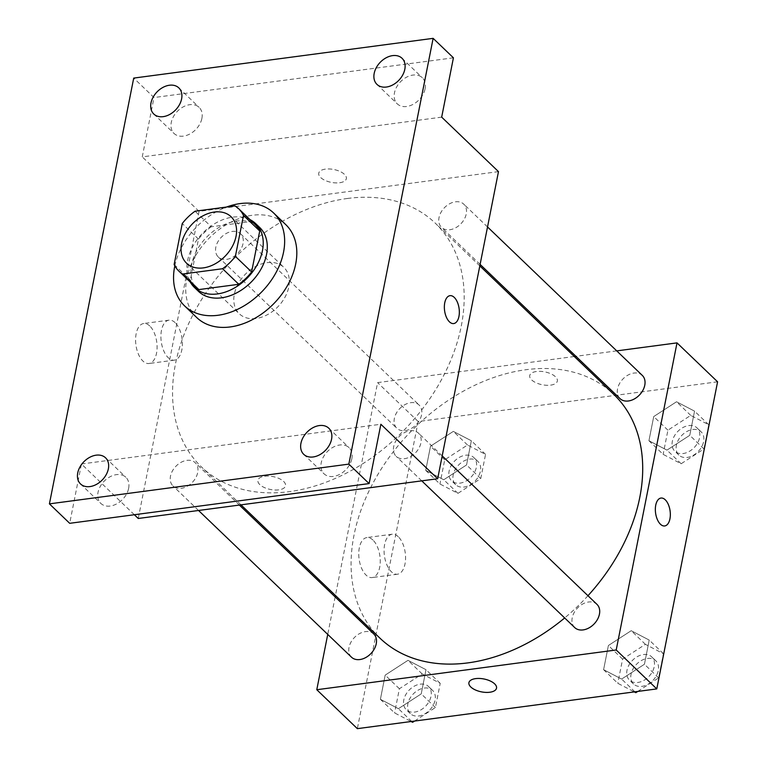<?xml version="1.0" encoding="UTF-8"?>
<svg xmlns="http://www.w3.org/2000/svg" width="767" height="767" viewBox="0 0 767 767"><rect width="100%" height="100%" fill="white"/><g stroke="black" fill="none" stroke-linecap="round" stroke-linejoin="round"><path stroke-width="0.58" stroke-dasharray="3.83 2.88" d="M267.089 262.65A32.166 23 133.8 0 1 283.828 267.347A32.166 23 133.8 0 1 278.162 306.484A32.166 23 133.8 0 1 239.294 313.78A32.166 23 133.8 0 1 238.106 283.972A32.166 23 133.8 0 1 267.089 262.65M234.999 205.911L251.231 221.481L211.299 226.773L195.067 211.213M251.231 221.481A43.201 30.891 133.8 0 1 254.951 224.357M195.134 286.714A43.201 30.891 133.8 0 1 190.369 280.08L174.138 264.51M211.299 226.773A43.201 30.891 133.8 0 0 198.48 239.122L190.369 280.08M250.052 219.659A44.237 31.629 -46.2 0 0 202.22 233.638A44.237 31.629 -46.2 0 0 190.245 282.016M198.48 291.355A44.237 31.629 133.8 0 1 196.851 250.368A44.237 31.629 133.8 0 1 236.706 221.04A44.237 31.629 133.8 0 1 259.725 227.502M198.48 239.122L182.249 223.552M174.828 265.842A64.342 46.001 133.8 0 1 226.572 207.023M196.735 317.538A64.342 46.001 133.8 0 1 194.367 257.923A64.342 46.001 133.8 0 1 252.333 215.268A64.342 46.001 133.8 0 1 285.813 224.673M425.1 88.751A18.092 12.943 -46.2 0 0 422.31 77.726A18.092 12.943 -46.2 0 0 406.376 77.275A18.092 12.943 -46.2 0 0 394.478 92.817A18.092 12.943 -46.2 0 0 397.258 103.842A18.092 12.943 -46.2 0 0 413.202 104.293A18.092 12.943 -46.2 0 0 425.1 88.751M201.894 118.377A18.092 12.943 -46.2 0 0 199.113 107.351A18.092 12.943 -46.2 0 0 183.169 106.901A18.092 12.943 -46.2 0 0 171.271 122.442A18.092 12.943 -46.2 0 0 174.061 133.468A18.092 12.943 -46.2 0 0 189.995 133.918A18.092 12.943 -46.2 0 0 201.894 118.377M441.677 117.14L142.259 156.88L154.004 97.543L133.717 78.09M453.422 57.813L154.004 97.543M498.483 171.626L199.065 211.366L142.259 156.88M199.065 211.366L138.252 518.482M134.35 514.734L81.446 463.987L69.701 523.315M149.805 326.013A20.172 10.508 82.4 0 0 143.688 323.521A20.172 10.508 82.4 0 0 135.922 344.901A20.172 10.508 82.4 0 0 148.99 363.51A20.172 10.508 82.4 0 0 157.082 347.882A20.172 10.508 82.4 0 0 149.805 326.013M128.645 488.311A18.092 12.943 -46.2 0 0 125.865 477.285A18.092 12.943 -46.2 0 0 109.921 476.834A18.092 12.943 -46.2 0 0 98.023 492.376A18.092 12.943 -46.2 0 0 100.813 503.401A18.092 12.943 -46.2 0 0 116.747 503.852A18.092 12.943 -46.2 0 0 128.645 488.311M351.852 458.685A18.092 12.943 -46.2 0 0 349.062 447.66A18.092 12.943 -46.2 0 0 333.127 447.209A18.092 12.943 -46.2 0 0 321.229 462.75A18.092 12.943 -46.2 0 0 324.01 473.776A18.092 12.943 -46.2 0 0 339.954 474.227A18.092 12.943 -46.2 0 0 351.852 458.685M81.446 463.987L380.863 424.256M347.393 198.48A168.893 120.764 133.8 0 1 435.282 223.168A168.893 120.764 133.8 0 1 405.522 428.648A168.893 120.764 133.8 0 1 201.453 466.94A168.893 120.764 133.8 0 1 195.23 310.462A168.893 120.764 133.8 0 1 347.393 198.48M186.86 460.373A16.088 11.505 133.8 0 1 195.23 462.722A16.088 11.505 133.8 0 1 192.402 482.299A16.088 11.505 133.8 0 1 172.968 485.942A16.088 11.505 133.8 0 1 172.374 471.043A16.088 11.505 133.8 0 1 186.86 460.373M455.397 201.817A16.088 11.505 133.8 0 1 463.767 204.166A16.088 11.505 133.8 0 1 460.938 223.734A16.088 11.505 133.8 0 1 441.504 227.377A16.088 11.505 133.8 0 1 440.91 212.478A16.088 11.505 133.8 0 1 455.397 201.817M410.067 430.757A16.088 11.505 133.8 0 1 418.437 433.106A16.088 11.505 133.8 0 1 415.609 452.674A16.088 11.505 133.8 0 1 396.165 456.317A16.088 11.505 133.8 0 1 395.58 441.418A16.088 11.505 133.8 0 1 410.067 430.757M226.668 259.351A16.088 11.505 -46.2 0 0 241.154 248.69A16.088 11.505 -46.2 0 0 240.56 233.791A16.088 11.505 -46.2 0 0 221.126 237.434A16.088 11.505 -46.2 0 0 218.298 257.003A16.088 11.505 -46.2 0 0 226.668 259.351M264.634 476.23A14.074 6.558 11.2 0 1 279.13 478.541A14.074 6.558 11.2 0 1 285.535 485.779A14.074 6.558 11.2 0 1 270.454 489.48A14.074 6.558 11.2 0 1 257.923 480.305A14.074 6.558 11.2 0 1 264.634 476.23A14.074 6.558 11.2 0 1 279.13 478.541A14.074 6.558 11.2 0 1 285.535 485.77A14.074 6.558 11.2 0 1 270.454 489.471A14.074 6.558 11.2 0 1 257.923 480.305A14.074 6.558 11.2 0 1 264.634 476.221M339.647 182.738A14.074 6.558 -168.8 0 0 346.348 178.663A14.074 6.558 -168.8 0 0 333.818 169.497A14.074 6.558 -168.8 0 0 318.736 173.198A14.074 6.558 -168.8 0 0 325.15 180.427A14.074 6.558 -168.8 0 0 339.647 182.738A14.074 6.558 -168.8 0 0 346.348 178.663A14.074 6.558 -168.8 0 0 333.818 169.497A14.074 6.558 -168.8 0 0 318.736 173.198A14.074 6.558 -168.8 0 0 325.141 180.427A14.074 6.558 -168.8 0 0 339.637 182.747M175.125 322.648A20.172 10.508 82.4 0 0 168.999 320.155A20.172 10.508 82.4 0 0 161.233 341.536A20.172 10.508 82.4 0 0 174.31 360.154A20.172 10.508 82.4 0 0 182.393 344.527A20.172 10.508 82.4 0 0 175.125 322.648M453.69 323.569L453.7 323.569A14.074 7.334 -97.6 0 1 453.69 323.569A14.074 7.334 -97.6 0 1 444.572 310.577A14.074 7.334 -97.6 0 1 449.989 295.669L449.999 295.669M379.981 638.192A168.893 120.764 133.8 0 1 373.759 481.714A168.893 120.764 133.8 0 1 525.922 369.723A168.893 120.764 133.8 0 1 613.811 394.42M587.963 595.719A168.893 120.764 133.8 0 1 564.675 617.953M405.197 430.603A16.088 11.505 -46.2 0 0 419.693 419.942A16.088 11.505 -46.2 0 0 419.098 405.034A16.088 11.505 -46.2 0 0 399.665 408.686A16.088 11.505 -46.2 0 0 396.827 428.254A16.088 11.505 -46.2 0 0 405.197 430.603M574.704 627.569A16.088 11.505 133.8 0 1 574.109 612.67A16.088 11.505 133.8 0 1 588.596 601.999A16.088 11.505 133.8 0 1 596.966 604.358M620.033 398.629A16.088 11.505 133.8 0 1 619.439 383.73A16.088 11.505 133.8 0 1 633.935 373.059A16.088 11.505 133.8 0 1 642.305 375.418M351.497 657.194A16.088 11.505 133.8 0 1 350.902 642.286A16.088 11.505 133.8 0 1 365.399 631.624A16.088 11.505 133.8 0 1 373.769 633.973M616.726 350.883L575.902 356.3M574.291 356.511L377.594 382.618L335.447 595.47M335.15 596.937L327.739 634.405M380.394 699.303L398.418 708.689L421.227 693.886L426.011 669.706L407.996 660.329L385.187 675.123L380.394 699.303L398.418 708.689L421.227 693.886L426.011 669.706L407.996 660.329L385.187 675.123L380.394 699.303L394.602 712.927L411.102 721.517M648.93 440.747L666.954 450.124L689.763 435.32L694.547 411.141L676.532 401.764L653.724 416.567L648.93 440.747L666.954 450.124L689.763 435.32L694.547 411.141L676.532 401.764L653.724 416.567L648.93 440.747L663.139 454.361L681.154 463.747L703.962 448.944L708.756 424.765L690.731 415.388L667.923 430.182L663.139 454.361M717.586 381.803L418.168 421.534L357.355 728.65M603.6 669.687L621.625 679.063L644.433 664.26L649.218 640.081L631.203 630.704L608.394 645.507L603.6 669.687L621.625 679.063L644.433 664.26L649.218 640.081L631.203 630.704L608.394 645.507L603.6 669.687L617.799 683.301L634.309 691.892M425.723 470.363L443.748 479.749L466.557 464.946L471.35 440.766L453.326 431.39L430.517 446.183L425.723 470.363L443.748 479.749L466.557 464.946L471.35 440.766L453.326 431.39L430.517 446.183L425.723 470.363L439.932 483.987L457.947 493.363L480.756 478.57L485.549 454.39L467.525 445.013L444.716 459.807L439.932 483.987M418.168 421.534L377.594 382.618M372.973 540.073A20.172 10.508 82.4 0 0 366.847 537.581A20.172 10.508 82.4 0 0 359.09 558.961A20.172 10.508 82.4 0 0 372.158 577.57A20.172 10.508 82.4 0 0 380.25 561.952A20.172 10.508 82.4 0 0 372.973 540.073M550.639 385.13A14.074 6.558 -168.8 0 0 557.341 381.046A14.074 6.558 -168.8 0 0 544.81 371.88A14.074 6.558 -168.8 0 0 529.729 375.581A14.074 6.558 -168.8 0 0 536.143 382.81A14.074 6.558 -168.8 0 0 550.639 385.13M550.629 385.13A14.074 6.558 -168.8 0 0 557.341 381.055A14.074 6.558 -168.8 0 0 544.81 371.89A14.074 6.558 -168.8 0 0 529.729 375.59A14.074 6.558 -168.8 0 0 536.133 382.819A14.074 6.558 -168.8 0 0 550.629 385.13M468.915 682.688L468.915 682.697A14.074 6.558 11.2 0 1 468.915 682.688A14.074 6.558 11.2 0 1 475.626 678.613A14.074 6.558 11.2 0 1 490.123 680.923A14.074 6.558 11.2 0 1 496.527 688.162L496.527 688.162M398.284 536.718A20.172 10.508 82.4 0 0 392.167 534.225A20.172 10.508 82.4 0 0 384.401 555.605A20.172 10.508 82.4 0 0 397.469 574.215A20.172 10.508 82.4 0 0 405.561 558.587A20.172 10.508 82.4 0 0 398.284 536.718M664.682 525.961L664.692 525.961A14.074 7.334 -97.6 0 1 664.682 525.961A14.074 7.334 -97.6 0 1 655.564 512.97A14.074 7.334 -97.6 0 1 660.981 498.051L660.991 498.051M465.502 455.224A16.088 11.505 133.8 0 1 473.872 457.583A16.088 11.505 133.8 0 1 471.034 477.151A16.088 11.505 133.8 0 1 451.6 480.794A16.088 11.505 133.8 0 1 451.015 465.895A16.088 11.505 133.8 0 1 465.502 455.224M457.947 493.363L443.748 479.749M480.756 478.57L466.557 464.946M485.549 454.39L471.35 440.766M467.525 445.013L453.326 431.39M444.716 459.807L430.517 446.183M469.557 459.117A16.088 11.505 133.8 0 1 477.927 461.475A16.088 11.505 133.8 0 1 475.099 481.043A16.088 11.505 133.8 0 1 455.665 484.686A16.088 11.505 133.8 0 1 455.071 469.788A16.088 11.505 133.8 0 1 469.557 459.117M414.535 721.057L435.426 707.51L440.22 683.33L422.195 673.953L399.386 688.747L394.602 712.927M420.172 684.164A16.088 11.505 133.8 0 1 428.542 686.523A16.088 11.505 133.8 0 1 425.704 706.091A16.088 11.505 133.8 0 1 406.27 709.734A16.088 11.505 133.8 0 1 405.676 694.835A16.088 11.505 133.8 0 1 420.172 684.164M411.716 721.44L398.418 708.689M435.426 707.51L421.227 693.886M440.22 683.33L426.011 669.706M422.195 673.953L407.996 660.329M399.386 688.747L385.187 675.123M424.228 688.057A16.088 11.505 133.8 0 1 432.598 690.415A16.088 11.505 133.8 0 1 429.769 709.983A16.088 11.505 133.8 0 1 410.326 713.626A16.088 11.505 133.8 0 1 409.741 698.727A16.088 11.505 133.8 0 1 424.228 688.057M688.708 425.608A16.088 11.505 133.8 0 1 697.078 427.957A16.088 11.505 133.8 0 1 694.24 447.525A16.088 11.505 133.8 0 1 674.807 451.178A16.088 11.505 133.8 0 1 674.212 436.27A16.088 11.505 133.8 0 1 688.708 425.608M681.154 463.747L666.954 450.124M703.962 448.944L689.763 435.32M708.756 424.765L694.547 411.141M690.731 415.388L676.532 401.764M667.923 430.182L653.724 416.567M692.764 429.501A16.088 11.505 133.8 0 1 701.134 431.85A16.088 11.505 133.8 0 1 698.306 451.418A16.088 11.505 133.8 0 1 678.862 455.071A16.088 11.505 133.8 0 1 678.277 440.162A16.088 11.505 133.8 0 1 692.764 429.501M637.741 691.441L658.632 677.884L663.417 653.705L645.402 644.328L622.593 659.121L617.799 683.301M643.379 654.548A16.088 11.505 133.8 0 1 651.749 656.897A16.088 11.505 133.8 0 1 648.911 676.465A16.088 11.505 133.8 0 1 629.477 680.118A16.088 11.505 133.8 0 1 628.882 665.21A16.088 11.505 133.8 0 1 643.379 654.548M634.913 691.815L621.625 679.063M658.632 677.884L644.433 664.26M663.417 653.705L649.218 640.081M645.402 644.328L631.203 630.704M622.593 659.121L608.394 645.507M647.434 658.441A16.088 11.505 133.8 0 1 655.804 660.79A16.088 11.505 133.8 0 1 652.966 680.358A16.088 11.505 133.8 0 1 633.532 684.011A16.088 11.505 133.8 0 1 632.938 669.102A16.088 11.505 133.8 0 1 647.434 658.441M186.544 263.186L239.294 313.78M231.088 216.754L283.828 267.347M303.722 454.323L324.01 473.776M328.775 428.197L349.062 447.66M376.971 84.389L397.258 103.842M402.023 58.263L422.31 77.726M153.764 114.005L174.061 133.468M178.826 87.889L199.113 107.351M80.516 483.939L100.813 503.401M105.578 457.822L125.865 477.285M168.999 320.155L143.688 323.521M174.31 360.154L148.99 363.51M479.816 265.89L435.282 223.168M240.972 504.849L201.453 466.94M218.298 257.003L396.827 428.254M240.56 233.791L419.098 405.034M442.195 455.895L418.437 433.106M421.745 480.851L396.165 456.317M487.524 226.955L463.767 204.166M480.113 264.414L441.504 227.377M239.371 505.06L195.23 462.722M198.538 510.477L172.968 485.942M392.167 534.225L366.847 537.581M397.469 574.215L372.158 577.57M477.927 461.475L473.872 457.583M455.665 484.686L451.6 480.794M432.598 690.415L428.542 686.523M410.326 713.626L406.27 709.734M701.134 431.85L697.078 427.957M678.862 455.071L674.807 451.178M655.804 660.79L651.749 656.897M633.532 684.011L629.477 680.118"/><path stroke-width="1.15" d="M214.338 212.047A32.166 23 133.8 0 1 231.088 216.754A32.166 23 133.8 0 1 225.412 255.89A32.166 23 133.8 0 1 186.544 263.186A32.166 23 133.8 0 1 185.355 233.379A32.166 23 133.8 0 1 214.338 212.047M182.249 223.552L174.138 264.51A43.201 30.891 133.8 0 0 178.903 271.144A43.201 30.891 133.8 0 0 182.632 274.03L222.564 268.728A43.201 30.891 133.8 0 0 235.383 256.379L243.494 215.422A43.201 30.891 133.8 0 0 238.719 208.787A43.201 30.891 133.8 0 0 234.999 205.911L195.067 211.213A43.201 30.891 133.8 0 0 182.249 223.552M235.383 256.379L251.614 271.949L259.725 230.992L243.494 215.422M238.719 208.787L254.951 224.357A43.201 30.891 133.8 0 1 259.725 230.992M251.614 271.949A43.201 30.891 133.8 0 1 238.786 284.298L222.564 268.728M178.903 271.144L195.134 286.714A43.201 30.891 133.8 0 0 198.854 289.59L238.786 284.298M190.245 282.016A44.237 31.629 -46.2 0 0 194.425 287.462A44.237 31.629 -46.2 0 0 233.379 288.555A44.237 31.629 -46.2 0 0 262.467 250.569A44.237 31.629 -46.2 0 0 255.66 223.609A44.237 31.629 -46.2 0 0 250.052 219.659M255.66 223.609L259.725 227.502A44.237 31.629 133.8 0 1 266.532 254.462A44.237 31.629 133.8 0 1 237.444 292.448A44.237 31.629 133.8 0 1 198.48 291.355L194.425 287.462M198.854 289.59L182.632 274.03M226.572 207.023A64.342 46.001 133.8 0 1 240.157 203.591A64.342 46.001 133.8 0 1 273.637 212.996A64.342 46.001 133.8 0 1 262.304 291.278A64.342 46.001 133.8 0 1 184.559 305.86A64.342 46.001 133.8 0 1 174.828 265.842M273.637 212.996L285.813 224.673A64.342 46.001 133.8 0 1 274.471 302.955A64.342 46.001 133.8 0 1 196.735 317.538L184.559 305.86M77.735 472.913A18.092 12.943 133.8 0 1 89.634 457.372A18.092 12.943 133.8 0 1 105.578 457.822A18.092 12.943 133.8 0 1 102.385 479.835A18.092 12.943 133.8 0 1 80.516 483.939A18.092 12.943 133.8 0 1 77.735 472.913M150.984 102.979A18.092 12.943 133.8 0 1 162.882 87.438A18.092 12.943 133.8 0 1 178.826 87.889A18.092 12.943 133.8 0 1 175.633 109.902A18.092 12.943 133.8 0 1 153.764 114.005A18.092 12.943 133.8 0 1 150.984 102.979M374.191 73.364A18.092 12.943 133.8 0 1 386.089 57.822A18.092 12.943 133.8 0 1 402.023 58.263A18.092 12.943 133.8 0 1 398.84 80.286A18.092 12.943 133.8 0 1 376.971 84.389A18.092 12.943 133.8 0 1 374.191 73.364M300.942 443.288A18.092 12.943 133.8 0 1 312.84 427.756A18.092 12.943 133.8 0 1 328.775 428.197A18.092 12.943 133.8 0 1 325.591 450.219A18.092 12.943 133.8 0 1 303.722 454.323A18.092 12.943 133.8 0 1 300.942 443.288M348.832 464.121L433.134 38.35L133.717 78.09L49.414 503.861L348.832 464.121L369.119 483.584L380.863 424.256L437.669 478.742L498.483 171.626L441.677 117.14L453.422 57.813L433.134 38.35M449.989 295.669A14.074 7.334 -97.6 0 1 454.265 297.404A14.074 7.334 -97.6 0 1 459.347 312.668A14.074 7.334 -97.6 0 1 453.7 323.569A14.074 7.334 -97.6 0 1 444.582 310.577A14.074 7.334 -97.6 0 1 449.999 295.669A14.074 7.334 -97.6 0 1 454.265 297.404A14.074 7.334 -97.6 0 1 459.337 312.668A14.074 7.334 -97.6 0 1 453.7 323.569M369.119 483.584L69.701 523.315L49.414 503.861M437.669 478.742L138.252 518.482L134.35 514.734M479.816 265.89L613.811 394.42A168.893 120.764 133.8 0 1 587.963 595.719M564.675 617.953A168.893 120.764 133.8 0 1 379.981 638.192L240.972 504.849M442.195 455.895L596.966 604.358A16.088 11.505 133.8 0 1 594.137 623.926A16.088 11.505 133.8 0 1 574.704 627.569L421.745 480.851M487.524 226.955L642.305 375.418A16.088 11.505 133.8 0 1 639.467 394.986A16.088 11.505 133.8 0 1 620.033 398.629L480.113 264.414M239.371 505.06L373.769 633.973A16.088 11.505 133.8 0 1 370.931 653.551A16.088 11.505 133.8 0 1 351.497 657.194L198.538 510.477M327.739 634.405L316.781 689.725L616.208 649.994L677.012 342.878L616.726 350.883M575.902 356.3L574.291 356.511M335.447 595.47L335.15 596.937M316.781 689.725L357.355 728.65L656.782 688.91L616.208 649.994M656.782 688.91L717.586 381.803L677.012 342.878M665.257 499.787A14.074 7.334 -97.6 0 1 670.339 515.05A14.074 7.334 -97.6 0 1 664.692 525.961A14.074 7.334 -97.6 0 1 655.574 512.97A14.074 7.334 -97.6 0 1 660.991 498.051A14.074 7.334 -97.6 0 1 665.257 499.787M475.626 678.622A14.074 6.558 11.2 0 1 490.123 680.933A14.074 6.558 11.2 0 1 496.527 688.162A14.074 6.558 11.2 0 1 481.446 691.863A14.074 6.558 11.2 0 1 468.915 682.697A14.074 6.558 11.2 0 1 475.626 678.622M496.527 688.162A14.074 6.558 11.2 0 1 481.446 691.863A14.074 6.558 11.2 0 1 468.915 682.697M660.981 498.051A14.074 7.334 -97.6 0 1 665.248 499.787A14.074 7.334 -97.6 0 1 670.329 515.05A14.074 7.334 -97.6 0 1 664.692 525.961M411.102 721.517L412.617 722.303L414.535 721.057M412.617 722.303L411.716 721.44M634.309 691.892L635.824 692.687L637.741 691.441M635.824 692.687L634.913 691.815"/></g></svg>
